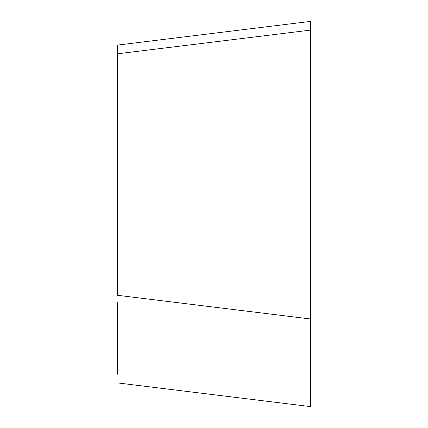 <?xml version="1.0" encoding="UTF-8"?>
<svg xmlns="http://www.w3.org/2000/svg" width="428" height="428" viewBox="0 0 428 428"><rect width="100%" height="100%" fill="white"/><g stroke="black" fill="none" stroke-linecap="round" stroke-linejoin="round"><path stroke-width="0.64" d="M117.55 53.794L310.45 30.11L310.45 21.4L117.55 45.084L117.55 295.293L310.45 318.978L310.45 21.4L310.45 214M310.45 318.978L310.45 397.89M117.55 374.206L117.55 301.959M310.45 406.6L117.55 382.916L310.45 406.6L310.45 329.865M310.45 21.4L310.45 318.32"/></g></svg>
